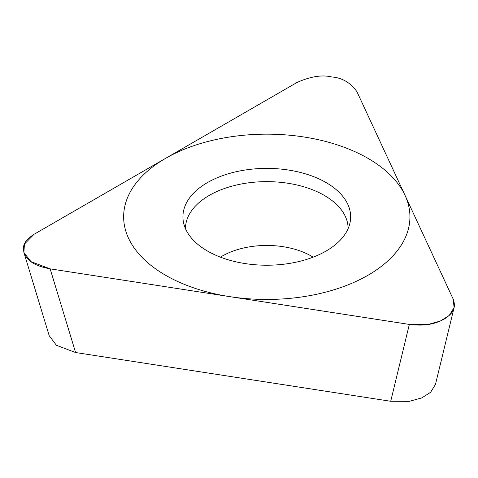 <?xml version="1.0" encoding="UTF-8"?>
<svg xmlns="http://www.w3.org/2000/svg" width="478" height="478" viewBox="0 0 478 478"><rect width="100%" height="100%" fill="white"/><g stroke="black" fill="none" stroke-linecap="round" stroke-linejoin="round"><path stroke-width="0.72" d="M34.093 234.274L24.426 244.115L23.9 252.539L30.974 261.633L50.142 268.851L409.341 324.419L427.947 324.484L440.453 321.025L449.248 315.426L454.088 307.539L453.186 299.103L356.941 91.722C350.464 82.622 342.045 77.705 331.69 76.964C322.082 74.616 310.533 76.45 297.041 82.461L34.093 234.274L297.041 82.461C310.533 76.45 322.082 74.616 331.69 76.964C342.045 77.705 350.464 82.622 356.941 91.722L453.186 299.103C457.016 309.756 450.874 314.649 444.104 319.179C436.259 323.086 427.78 326.629 409.341 324.419L50.142 268.851C32.253 265.439 27.987 259.924 24.575 254.278C22.633 248.399 21.558 242.388 34.093 234.274M326.092 182.572A83.859 48.415 180 0 1 349.998 222.844A83.859 48.415 180 0 1 293.982 262.607A83.859 48.415 180 0 1 207.494 251.04A83.859 48.415 180 0 1 183.582 222.844A83.859 48.415 180 0 1 229.924 173.317A83.859 48.415 180 0 1 326.092 182.572M454.1 307.545L435.47 384.402L430.618 392.283L421.817 397.881L409.311 401.341L390.705 401.275L75.596 352.531L56.428 345.307L49.198 335.681M348.109 228.639A81.32 46.946 180 0 0 324.287 195.388A81.32 46.946 0 0 0 235.63 185.219A81.32 46.946 0 0 0 185.476 228.639M165.567 275.244A143.149 82.646 0 0 0 368.012 275.244A143.149 82.646 0 0 0 368.012 158.367A143.149 82.646 0 0 0 165.567 158.367A143.149 82.646 0 0 0 165.567 275.244M75.596 352.531L50.142 268.851M390.705 401.275L409.341 324.419M220.442 257.158A63.12 36.442 0 0 1 311.423 256.13A63.12 36.442 180 0 1 313.138 257.158M49.359 336.213L24.02 252.898"/></g></svg>
